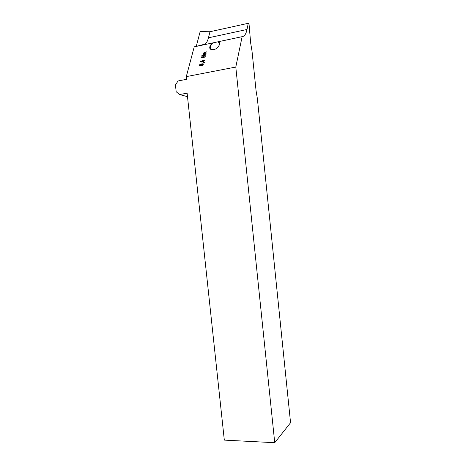 <?xml version="1.0" encoding="UTF-8"?>
<svg xmlns="http://www.w3.org/2000/svg" width="466" height="466" viewBox="0 0 466 466"><rect width="100%" height="100%" fill="white"/><g stroke="black" fill="none" stroke-linecap="round" stroke-linejoin="round"><path stroke-width="0.7" d="M210.667 49.204C209.974 46.839 210.83 44.707 213.224 42.814L242.134 36.668C244.434 36.418 246.06 34.024 247.015 29.475L248.273 23.3L249.013 23.737L250.656 42.93L252.013 51.091L256.079 90.818L257.366 98.571L290.557 422.726L274.73 442.7L224.315 440.12L187.128 93.177L179.55 94.557L187.501 96.66M218.216 42.022L217.68 41.864L218.216 42.022C221.985 42.592 217.342 49.565 213.719 49.513L211.185 49.448C208.028 48.633 210.626 43.757 213.224 42.814L194.217 46.85L186.289 76.622L235.796 67.046L242.134 36.668M195.242 46.629L205.057 44.119C206.555 42.93 207.685 40.833 208.448 37.822L209.98 31.735L200.153 31.589L196.303 46.175M203.823 62.613L203.962 62.258L205.011 62.269L203.823 62.613M200.974 57.86L204.819 55.483L201.586 56.147L201.673 55.803L205.78 54.959L202.133 57.347L205.349 56.689L205.261 57.038L200.974 57.86L204.819 55.483M203.211 54.837L203.421 53.165L204.504 52.291L206.723 51.883L204.417 52.635L203.788 53.415L206.479 53.019L203.7 53.759L203.525 54.446L206.222 54.05L203.211 54.837M200.147 61.524L200.508 61.029L201.691 61.722L201.825 61.209L203.648 60.009L204.481 60.166L204.58 60.65L203.217 61.757L201.83 62.036L200.566 61.92L200.089 61.384L200.351 61.017M200.118 64.337L203.59 63.964L202.605 65.223L201.137 65.665L199.751 65.793L199.058 65.24L200.118 64.337L201.58 63.9M179.55 94.557L176.171 91.715L175.443 84.923L178.082 80.95L186.581 79.319L186.289 76.622M274.73 442.7L235.796 67.046M209.98 31.735L248.273 23.3M218.269 42.091L219.317 42.889M203.042 54.738L203.421 53.165M203.432 53.188L204.504 52.291M204.516 52.314L206.549 51.866M206.292 52.897L203.788 53.415M206.036 53.928L203.525 54.446M201.685 55.833L205.78 54.959M205.349 56.689L202.133 57.347M200.596 61.308L200.963 61.617M200.98 61.64L201.691 61.722M201.708 61.745L203.188 60.102M203.205 60.126L203.648 60.009M203.659 60.032L204.562 60.277M204.131 60.772L203.1 60.452L202.151 61.64L203.31 61.436L204.114 60.528M203.31 61.436L204.12 60.743M202.151 61.64L203.298 61.407M203.7 62.502L204.894 62.24M201.597 63.924L202.966 63.766M202.984 63.795L203.654 64.058M199.087 65.531L199.058 65.24M199.069 65.263L200.135 64.366M199.535 65.281L201.242 65.333L203.199 64.302M202.547 64.127L200.392 64.558L199.559 65.31L202.331 65.001L203.205 64.413L202.547 64.127M208.448 37.822L247.015 29.475"/></g></svg>
